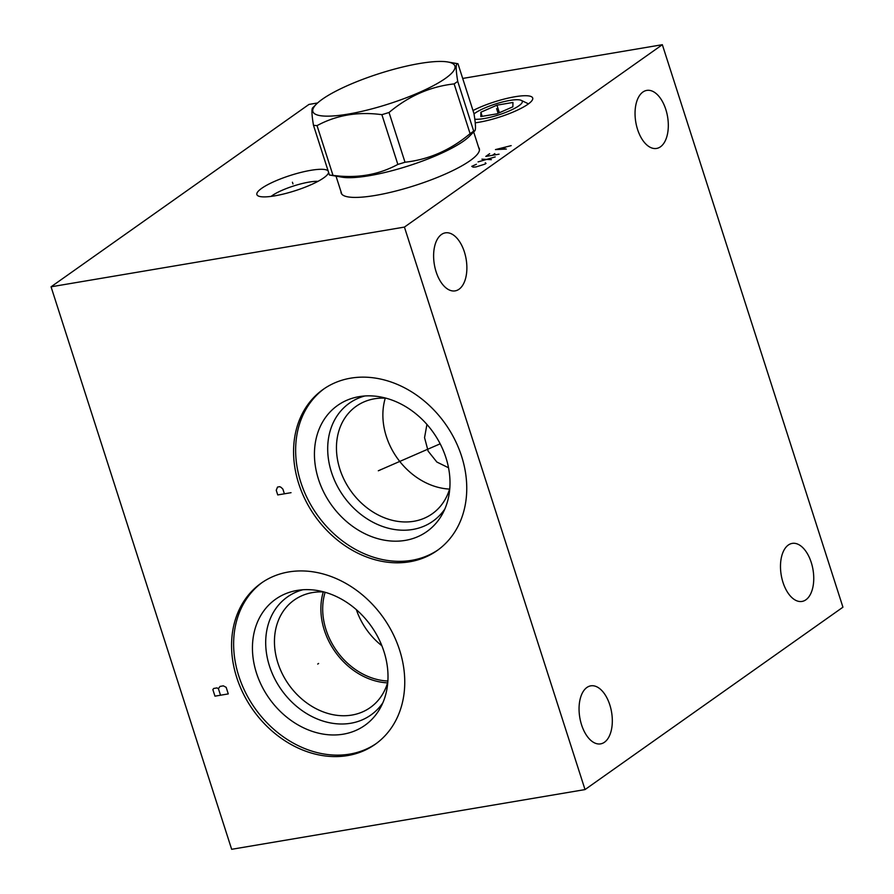 <?xml version="1.0" encoding="UTF-8"?>
<svg xmlns="http://www.w3.org/2000/svg" width="894" height="894" viewBox="0 0 894 894"><rect width="100%" height="100%" fill="white"/><g stroke="black" fill="none" stroke-linecap="round" stroke-linejoin="round"><path stroke-width="1.34" d="M462.701 78.437L662.342 44.7L404.423 227.087L51.059 286.806L308.978 104.419L317.605 102.966M472.993 110.532A37.626 8.012 162.2 0 1 514.933 96.753A37.626 8.012 162.2 0 1 532.377 99.949A37.626 8.012 162.2 0 1 478.826 122.277A37.626 8.012 162.2 0 1 475.228 122.824M328.601 172.374A37.626 8.012 162.2 0 1 328.199 173.537A37.626 8.012 162.2 0 1 274.648 195.864A37.626 8.012 162.2 0 1 258.277 195.976A37.626 8.012 162.2 0 1 270.524 183.259A37.626 8.012 162.2 0 1 310.754 170.329A37.626 8.012 162.2 0 1 328.132 170.922M478.648 147.432A72.559 15.455 162.2 0 1 479.307 148.616A72.559 15.455 162.2 0 1 446.776 173.402A72.559 15.455 162.2 0 1 375.402 195.417A72.559 15.455 162.2 0 1 341.139 192.981A72.559 15.455 162.2 0 1 340.983 191.629M662.342 44.7L842.941 607.194L585.022 789.581L231.658 849.3L51.059 286.806M404.423 227.087L585.022 789.581M665.806 109.437A29.424 16.114 80.4 0 0 646.775 90.406A29.424 16.114 80.4 0 0 637.556 129.406A29.424 16.114 80.4 0 0 656.587 148.438A29.424 16.114 80.4 0 0 665.806 109.437M464.366 251.873A29.424 16.114 80.4 0 0 445.346 232.853A29.424 16.114 80.4 0 0 436.127 271.854A29.424 16.114 80.4 0 0 455.147 290.874A29.424 16.114 80.4 0 0 464.366 251.873M811.238 562.427A29.424 16.114 80.4 0 0 792.218 543.396A29.424 16.114 80.4 0 0 782.999 582.396A29.424 16.114 80.4 0 0 802.03 601.427A29.424 16.114 80.4 0 0 811.238 562.427M609.809 704.874A29.424 16.114 80.4 0 0 590.789 685.843A29.424 16.114 80.4 0 0 581.569 724.844A29.424 16.114 80.4 0 0 600.589 743.875A29.424 16.114 80.4 0 0 609.809 704.874M350.683 378.162A98.698 79.845 54.7 0 1 454.744 439.524A98.698 79.845 54.7 0 1 437.144 550.559A98.698 79.845 54.7 0 1 409.642 561.79A98.698 79.845 54.7 0 1 305.58 500.428A98.698 79.845 54.7 0 1 323.181 389.393A98.698 79.845 54.7 0 1 350.683 378.162M288.684 571.948A98.698 79.845 54.7 0 1 392.745 633.31A98.698 79.845 54.7 0 1 375.145 744.344A98.698 79.845 54.7 0 1 347.632 755.575A98.698 79.845 54.7 0 1 243.57 694.213A98.698 79.845 54.7 0 1 261.171 583.179A98.698 79.845 54.7 0 1 288.684 571.948M438.172 549.821A98.698 79.845 54.7 0 1 411.698 560.326A98.698 79.845 -125.3 0 1 307.994 499.657A98.698 79.845 -125.3 0 1 324.22 388.678M359.142 396.645A77.264 62.513 54.7 0 1 359.589 396.567A77.264 62.513 54.7 0 1 433.255 432.428A77.264 62.513 54.7 0 1 442.508 513.838A77.264 62.513 54.7 0 1 405.295 540.389A77.264 62.513 -125.3 0 1 318.487 479.285A77.264 62.513 -125.3 0 1 359.142 396.645M444.854 508.999A72.291 58.49 54.7 0 1 412.715 529.471A72.291 58.49 -125.3 0 1 332.378 474.926A72.291 58.49 -125.3 0 1 364.92 395.964M386.096 398.199A65.843 53.271 54.7 0 0 374.552 398.78A65.843 53.271 -125.3 0 0 356.203 406.278A65.843 53.271 -125.3 0 0 344.458 480.346A65.843 53.271 -125.3 0 0 413.877 521.28A65.843 53.271 54.7 0 0 432.227 513.793A65.843 53.271 54.7 0 0 449.805 488.303M385.28 398.154A65.843 53.271 -125.3 0 0 449.581 489.085M448.531 467.763L436.864 462.042L428.159 451.179L424.549 437.635L426.941 424.438M271.117 196.389A28.351 6.035 -17.8 0 1 309.078 182.097A28.351 6.035 162.2 0 1 317.996 181.337M376.162 743.607A98.698 79.845 54.7 0 1 349.699 754.111A98.698 79.845 -125.3 0 1 245.984 693.442A98.698 79.845 -125.3 0 1 262.21 582.463M297.143 590.431A77.264 62.513 54.7 0 1 297.579 590.353A77.264 62.513 54.7 0 1 371.256 626.213A77.264 62.513 54.7 0 1 380.509 707.623A77.264 62.513 54.7 0 1 343.296 734.175A77.264 62.513 -125.3 0 1 256.489 673.07A77.264 62.513 -125.3 0 1 297.143 590.431M382.856 702.785A72.291 58.49 54.7 0 1 350.716 723.257A72.291 58.49 -125.3 0 1 270.379 668.712A72.291 58.49 -125.3 0 1 302.921 589.749M324.086 591.984A65.843 53.271 54.7 0 0 312.554 592.566A65.843 53.271 -125.3 0 0 294.204 600.064A65.843 53.271 -125.3 0 0 282.459 674.132A65.843 53.271 -125.3 0 0 351.878 715.066A65.843 53.271 54.7 0 0 370.228 707.579A65.843 53.271 54.7 0 0 387.806 682.088M323.282 591.94A65.843 53.271 -125.3 0 0 387.571 682.871M387.873 681.016A64.022 51.796 54.7 0 1 325.125 592.275M356.36 609.663A64.022 51.796 -125.3 0 0 381.883 645.77M512.877 106.811L512.944 102.464L496.941 105.168L480.883 112.219L480.816 116.566L496.818 113.862L512.877 106.811M474.803 119.215A26.675 5.677 162.2 0 0 518.878 105.794A26.675 5.677 -17.8 0 0 521.28 100.374A26.675 5.677 -17.8 0 0 499.914 102.676A26.675 5.677 -17.8 0 0 474.882 113.236A26.675 5.677 162.2 0 0 474.01 113.873M496.941 105.168L499.377 112.745M480.883 112.219L482.201 116.332M457.974 63.742L473.943 113.482C476.066 126.21 475.988 132.088 473.697 131.105A85.187 18.148 -17.8 0 1 471.965 132.368A85.187 18.148 162.2 0 1 470.099 133.653C450.61 150.036 428.908 159.568 405.004 162.227A85.187 18.148 162.2 0 1 397.852 164.407C378.43 174.922 356.818 178.577 333.004 175.369A85.187 18.148 162.2 0 1 329.439 175L341.966 177.168A72.291 15.399 162.2 0 0 401.462 168.05A72.291 15.399 162.2 0 0 463.55 141.096A72.291 15.399 -17.8 0 0 469.428 136.246L474.725 130.882L473.697 131.105L457.728 81.365C455.605 68.626 455.694 62.759 457.974 63.742L447.805 61.977A74.571 15.891 -17.8 0 0 386.431 71.386A74.571 15.891 -17.8 0 0 322.376 99.189A74.571 15.891 -17.8 0 0 316.308 104.196A74.571 15.891 -17.8 0 0 354.683 112.89A74.571 15.891 -17.8 0 0 445.413 78.404A74.571 15.891 -17.8 0 0 447.805 61.977M333.004 175.369L317.035 125.629C336.446 115.114 358.058 111.459 381.883 114.667A85.187 18.148 -17.8 0 0 389.035 112.488C408.536 96.105 430.226 86.573 454.13 83.902A85.187 18.148 -17.8 0 0 455.996 82.617A85.187 18.148 -17.8 0 0 457.728 81.365M397.852 164.407L381.883 114.667M329.439 175L313.47 125.261A85.187 18.148 -17.8 0 0 317.035 125.629M313.716 107.638C311.436 106.654 311.347 112.532 313.47 125.261M470.099 133.653L454.13 83.902M405.004 162.227L389.035 112.488M496.606 108.666L497.153 110.364L496.606 108.666M292.427 182.242L292.975 183.94M476.401 164.261L471.764 166.351L473.149 167.156L475.999 166.932L485.062 164.094L486.034 163.412L485.263 162.764M478.055 161.903L495.22 156.919M491.354 159.657L481.922 159.166M489.655 153.69L485.788 156.428L499.087 154.181M492.438 155.31L494.851 153.6M511.178 145.633L495.455 149.589L506.339 149.052M502.875 149.119L505.781 147.063M380.609 469.663L379.715 470.289L380.609 469.663M284.393 493.801L282.884 489.119L281.174 487.431L279.766 486.682L277.553 487.051L276.235 490.236L277.743 494.93L291.042 492.683M378.307 470.78L440.172 443.815M318.599 663.449L317.716 664.074L318.599 663.449M214.973 696.158L228.272 693.912L226.171 687.341L223.344 685.843L220.025 686.413L218.404 688.659L216.996 687.911L213.677 688.469L212.861 689.598L214.973 696.158M220.516 695.219L218.404 688.659M498.092 113.303L496.885 109.515M521.28 100.374L528.477 103.86M479.452 149.968L473.675 131.943M341.799 194.166L336.01 176.14M316.308 104.196L312.688 107.861"/></g></svg>
